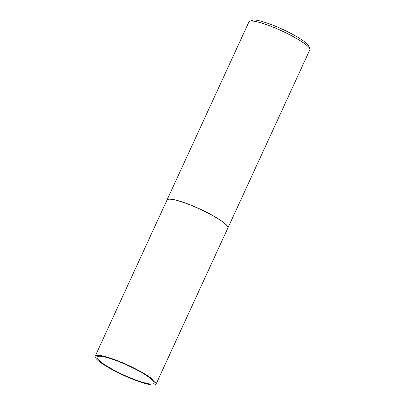<?xml version="1.0" encoding="UTF-8"?>
<svg xmlns="http://www.w3.org/2000/svg" width="405" height="405" viewBox="0 0 405 405"><rect width="100%" height="100%" fill="white"/><g stroke="black" fill="none" stroke-linecap="round" stroke-linejoin="round"><path stroke-width="0.61" d="M144.722 373.931A33.504 5.528 24.7 0 1 156.057 384.168A33.504 5.528 24.7 0 1 137.771 381.14A33.504 5.528 24.7 0 1 106.52 366.403A33.504 5.528 24.7 0 1 95.185 356.167A33.504 5.528 24.7 0 1 113.471 359.194A33.504 5.528 24.7 0 1 144.722 373.931M143.507 373.673A31.357 5.174 24.7 0 1 147.916 383.621A31.357 5.174 24.7 0 1 107.75 366.626A31.357 5.174 24.7 0 1 103.346 356.683A31.357 5.174 24.7 0 1 143.507 373.673M95.185 356.167L166.981 200.07A33.504 5.528 24.7 0 1 185.267 203.097A33.504 5.528 24.7 0 1 216.523 217.834A33.504 5.528 24.7 0 1 227.853 228.071L156.057 384.168M167.007 200.024A33.504 5.528 24.7 0 1 167.027 199.974A33.504 5.528 24.7 0 1 185.313 203.001A33.504 5.528 24.7 0 1 216.564 217.738A33.504 5.528 24.7 0 1 227.899 227.974A33.504 5.528 24.7 0 1 227.878 228.02M167.027 199.974L248.943 21.875A33.504 5.528 24.7 0 1 249.758 21.232A33.504 5.528 24.7 0 1 298.48 39.639A33.504 5.528 24.7 0 1 309.774 48.838A33.504 5.528 24.7 0 1 309.815 49.876L227.899 227.974M249.758 21.232L252.538 20.25A31.357 5.174 24.7 0 1 298.141 37.478A31.357 5.174 24.7 0 1 308.711 46.089L309.774 48.838"/></g></svg>

